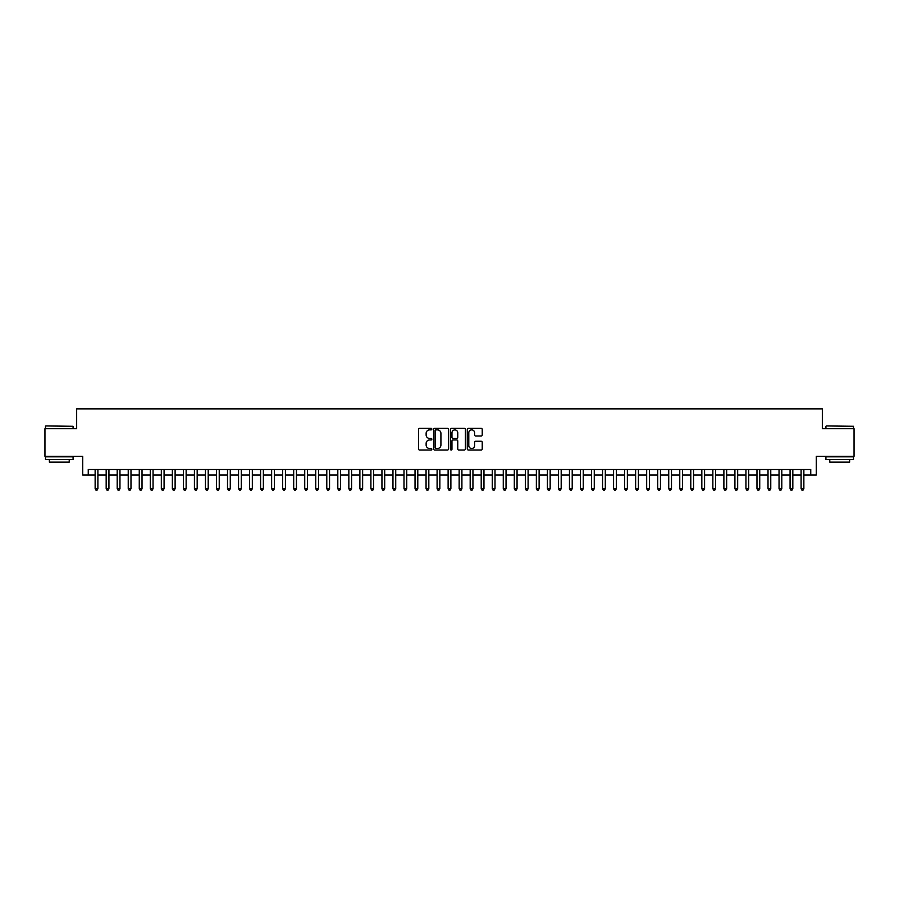 <?xml version="1.0" encoding="UTF-8"?>
<svg xmlns="http://www.w3.org/2000/svg" width="899" height="899" viewBox="0 0 899 899"><rect width="100%" height="100%" fill="white"/><g stroke="black" fill="none" stroke-linecap="round" stroke-linejoin="round"><path stroke-width="1.35" d="M431.846 429.115A0.753 0.753 0 0 0 431.093 428.362L419.586 428.362A1.079 1.079 0 0 0 418.507 429.441L418.507 448.927A1.079 1.079 0 0 0 419.586 450.017L431.093 450.017A0.753 0.753 0 0 0 431.846 449.253A0.753 0.753 0 0 0 431.093 448.5L429.61 448.5A3.461 3.461 0 0 1 426.137 445.027L426.137 443.409A3.461 3.461 0 0 1 429.61 439.948L431.093 439.948A0.753 0.753 0 0 0 431.846 439.184A0.753 0.753 0 0 0 431.093 438.431L429.61 438.431A3.461 3.461 0 0 1 426.137 434.959L426.137 433.34A3.461 3.461 0 0 1 429.61 429.879L431.093 429.879A0.753 0.753 0 0 0 431.846 429.115M481.145 435.993A1.079 1.079 0 0 0 482.224 434.914L482.224 429.441A1.079 1.079 0 0 0 481.145 428.362L468.368 428.362A1.079 1.079 0 0 0 467.289 429.441L467.289 448.927A1.079 1.079 0 0 0 468.368 450.017L481.145 450.017A1.079 1.079 0 0 0 482.224 448.927L482.224 442.33A1.079 1.079 0 0 0 481.145 441.24L475.672 441.24A1.079 1.079 0 0 0 474.593 442.33L474.593 445.601A2.899 2.899 0 0 1 471.694 448.5A2.899 2.899 0 0 1 468.795 445.601L468.795 432.767A2.899 2.899 0 0 1 471.694 429.879A2.899 2.899 0 0 1 474.593 432.767L474.593 434.914A1.079 1.079 0 0 0 475.672 435.993L481.145 435.993M88.248 475.032L88.248 469.525L810.752 469.525L810.752 475.032L816.27 475.032L816.27 456.287L854.05 456.287L854.05 428.711L822.338 428.711L822.338 408.854L76.662 408.854L76.662 428.711L44.95 428.711L44.95 456.287L82.73 456.287L82.73 475.032L95.137 475.032M448.556 429.441A1.079 1.079 0 0 0 447.466 428.362L434.689 428.362A1.079 1.079 0 0 0 433.61 429.441L433.61 448.927A1.079 1.079 0 0 0 434.689 450.017L447.466 450.017A1.079 1.079 0 0 0 448.556 448.927L448.556 429.441M451.534 428.362L464.311 428.362A1.079 1.079 0 0 1 465.39 429.441L465.39 448.927A1.079 1.079 0 0 1 464.311 450.017L458.838 450.017A1.079 1.079 0 0 1 457.76 448.927L457.76 441.027A1.079 1.079 0 0 0 456.67 439.948L453.051 439.948A1.079 1.079 0 0 0 451.961 441.027L451.961 449.253A0.753 0.753 0 0 1 451.208 450.017A0.753 0.753 0 0 1 450.444 449.253L450.444 429.441A1.079 1.079 0 0 1 451.534 428.362M97.901 475.032L106.172 475.032M108.925 475.032L117.196 475.032M119.96 475.032L128.231 475.032M130.984 475.032L139.266 475.032M142.02 475.032L150.29 475.032M153.055 475.032L161.326 475.032M164.079 475.032L172.35 475.032M175.114 475.032L183.385 475.032M186.138 475.032L194.42 475.032M197.173 475.032L205.444 475.032M208.208 475.032L216.479 475.032M219.232 475.032L227.503 475.032M230.268 475.032L238.538 475.032M241.292 475.032L249.574 475.032M252.327 475.032L260.598 475.032M263.362 475.032L271.633 475.032M274.386 475.032L282.657 475.032M285.421 475.032L293.692 475.032M296.445 475.032L304.727 475.032M307.48 475.032L315.751 475.032M318.516 475.032L326.787 475.032M329.54 475.032L337.81 475.032M340.575 475.032L348.846 475.032M351.599 475.032L359.881 475.032M362.634 475.032L370.905 475.032M373.669 475.032L381.94 475.032M384.693 475.032L392.964 475.032M395.729 475.032L403.999 475.032M406.753 475.032L415.035 475.032M417.788 475.032L426.059 475.032M428.823 475.032L437.094 475.032M439.847 475.032L448.118 475.032M450.882 475.032L459.153 475.032M461.906 475.032L470.177 475.032M472.941 475.032L481.212 475.032M483.965 475.032L492.247 475.032M495.001 475.032L503.271 475.032M506.036 475.032L514.307 475.032M517.06 475.032L525.331 475.032M528.095 475.032L536.366 475.032M539.119 475.032L547.401 475.032M550.154 475.032L558.425 475.032M561.19 475.032L569.46 475.032M572.213 475.032L580.484 475.032M583.249 475.032L591.52 475.032M594.273 475.032L602.555 475.032M605.308 475.032L613.579 475.032M616.343 475.032L624.614 475.032M627.367 475.032L635.638 475.032M638.402 475.032L646.673 475.032M649.426 475.032L657.708 475.032M660.462 475.032L668.732 475.032M671.497 475.032L679.768 475.032M682.521 475.032L690.792 475.032M693.556 475.032L701.827 475.032M704.58 475.032L712.862 475.032M715.615 475.032L723.886 475.032M726.65 475.032L734.921 475.032M737.674 475.032L745.945 475.032M748.71 475.032L756.98 475.032M759.734 475.032L768.016 475.032M770.769 475.032L779.04 475.032M781.804 475.032L790.075 475.032M792.828 475.032L801.099 475.032M803.863 475.032L810.752 475.032M435.88 429.879A0.753 0.753 0 0 0 435.127 430.632L435.127 447.736A0.753 0.753 0 0 0 435.88 448.5L437.453 448.5A3.461 3.461 0 0 0 440.915 445.027L440.915 433.34A3.461 3.461 0 0 0 437.453 429.879L435.88 429.879M457.76 432.824A2.899 2.899 0 0 0 454.86 429.924A2.899 2.899 0 0 0 451.961 432.824L451.961 437.341A1.079 1.079 0 0 0 453.051 438.431L456.67 438.431A1.079 1.079 0 0 0 457.76 437.341L457.76 432.824M97.901 469.525L97.901 488.719L95.137 488.719L95.137 469.525M97.901 488.719L97.07 490.146L95.968 490.146L95.137 488.719M45.838 425.946L73.077 426.283L45.838 425.946M59.289 459.591L45.501 459.591L45.501 456.838L73.077 456.838L73.077 459.591L59.289 459.591M69.223 459.591L69.223 462.131L49.366 462.131L49.366 459.591M826.248 425.946L853.499 426.283L826.248 425.946M839.711 459.591L825.923 459.591L825.923 456.838L853.499 456.838L853.499 459.591L839.711 459.591M849.634 459.591L849.634 462.131L829.777 462.131L829.777 459.591M108.925 469.525L108.925 488.719L106.172 488.719L106.172 469.525M108.925 488.719L108.105 490.146L106.992 490.146L106.172 488.719M119.96 469.525L119.96 488.719L117.196 488.719L117.196 469.525M119.96 488.719L119.129 490.146L118.027 490.146L117.196 488.719M130.984 469.525L130.984 488.719L128.231 488.719L128.231 469.525M130.984 488.719L130.164 490.146L129.063 490.146L128.231 488.719M142.02 469.525L142.02 488.719L139.266 488.719L139.266 469.525M142.02 488.719L141.188 490.146L140.087 490.146L139.266 488.719M153.055 469.525L153.055 488.719L150.29 488.719L150.29 469.525M153.055 488.719L152.223 490.146L151.122 490.146L150.29 488.719M164.079 469.525L164.079 488.719L161.326 488.719L161.326 469.525M164.079 488.719L163.258 490.146L162.146 490.146L161.326 488.719M175.114 469.525L175.114 488.719L172.35 488.719L172.35 469.525M175.114 488.719L174.282 490.146L173.181 490.146L172.35 488.719M186.138 469.525L186.138 488.719L183.385 488.719L183.385 469.525M186.138 488.719L185.318 490.146L184.216 490.146L183.385 488.719M197.173 469.525L197.173 488.719L194.42 488.719L194.42 469.525M197.173 488.719L196.342 490.146L195.24 490.146L194.42 488.719M208.208 469.525L208.208 488.719L205.444 488.719L205.444 469.525M208.208 488.719L207.377 490.146L206.276 490.146L205.444 488.719M219.232 469.525L219.232 488.719L216.479 488.719L216.479 469.525M219.232 488.719L218.412 490.146L217.3 490.146L216.479 488.719M230.268 469.525L230.268 488.719L227.503 488.719L227.503 469.525M230.268 488.719L229.436 490.146L228.335 490.146L227.503 488.719M241.292 469.525L241.292 488.719L238.538 488.719L238.538 469.525M241.292 488.719L240.471 490.146L239.37 490.146L238.538 488.719M252.327 469.525L252.327 488.719L249.574 488.719L249.574 469.525M252.327 488.719L251.495 490.146L250.394 490.146L249.574 488.719M263.362 469.525L263.362 488.719L260.598 488.719L260.598 469.525M263.362 488.719L262.53 490.146L261.429 490.146L260.598 488.719M274.386 469.525L274.386 488.719L271.633 488.719L271.633 469.525M274.386 488.719L273.566 490.146L272.453 490.146L271.633 488.719M285.421 469.525L285.421 488.719L282.657 488.719L282.657 469.525M285.421 488.719L284.59 490.146L283.488 490.146L282.657 488.719M296.445 469.525L296.445 488.719L293.692 488.719L293.692 469.525M296.445 488.719L295.625 490.146L294.524 490.146L293.692 488.719M307.48 469.525L307.48 488.719L304.727 488.719L304.727 469.525M307.48 488.719L306.649 490.146L305.548 490.146L304.727 488.719M318.516 469.525L318.516 488.719L315.751 488.719L315.751 469.525M318.516 488.719L317.684 490.146L316.583 490.146L315.751 488.719M329.54 469.525L329.54 488.719L326.787 488.719L326.787 469.525M329.54 488.719L328.719 490.146L327.607 490.146L326.787 488.719M340.575 469.525L340.575 488.719L337.81 488.719L337.81 469.525M340.575 488.719L339.743 490.146L338.642 490.146L337.81 488.719M351.599 469.525L351.599 488.719L348.846 488.719L348.846 469.525M351.599 488.719L350.779 490.146L349.677 490.146L348.846 488.719M362.634 469.525L362.634 488.719L359.881 488.719L359.881 469.525M362.634 488.719L361.803 490.146L360.701 490.146L359.881 488.719M373.669 469.525L373.669 488.719L370.905 488.719L370.905 469.525M373.669 488.719L372.838 490.146L371.737 490.146L370.905 488.719M384.693 469.525L384.693 488.719L381.94 488.719L381.94 469.525M384.693 488.719L383.873 490.146L382.76 490.146L381.94 488.719M395.729 469.525L395.729 488.719L392.964 488.719L392.964 469.525M395.729 488.719L394.897 490.146L393.796 490.146L392.964 488.719M406.753 469.525L406.753 488.719L403.999 488.719L403.999 469.525M406.753 488.719L405.932 490.146L404.831 490.146L403.999 488.719M417.788 469.525L417.788 488.719L415.035 488.719L415.035 469.525M417.788 488.719L416.956 490.146L415.855 490.146L415.035 488.719M428.823 469.525L428.823 488.719L426.059 488.719L426.059 469.525M428.823 488.719L427.991 490.146L426.89 490.146L426.059 488.719M439.847 469.525L439.847 488.719L437.094 488.719L437.094 469.525M439.847 488.719L439.015 490.146L437.914 490.146L437.094 488.719M450.882 469.525L450.882 488.719L448.118 488.719L448.118 469.525M450.882 488.719L450.051 490.146L448.949 490.146L448.118 488.719M461.906 469.525L461.906 488.719L459.153 488.719L459.153 469.525M461.906 488.719L461.086 490.146L459.985 490.146L459.153 488.719M472.941 469.525L472.941 488.719L470.177 488.719L470.177 469.525M472.941 488.719L472.11 490.146L471.009 490.146L470.177 488.719M483.965 469.525L483.965 488.719L481.212 488.719L481.212 469.525M483.965 488.719L483.145 490.146L482.044 490.146L481.212 488.719M495.001 469.525L495.001 488.719L492.247 488.719L492.247 469.525M495.001 488.719L494.169 490.146L493.068 490.146L492.247 488.719M506.036 469.525L506.036 488.719L503.271 488.719L503.271 469.525M506.036 488.719L505.204 490.146L504.103 490.146L503.271 488.719M517.06 469.525L517.06 488.719L514.307 488.719L514.307 469.525M517.06 488.719L516.24 490.146L515.127 490.146L514.307 488.719M528.095 469.525L528.095 488.719L525.331 488.719L525.331 469.525M528.095 488.719L527.264 490.146L526.162 490.146L525.331 488.719M539.119 469.525L539.119 488.719L536.366 488.719L536.366 469.525M539.119 488.719L538.299 490.146L537.197 490.146L536.366 488.719M550.154 469.525L550.154 488.719L547.401 488.719L547.401 469.525M550.154 488.719L549.323 490.146L548.221 490.146L547.401 488.719M561.19 469.525L561.19 488.719L558.425 488.719L558.425 469.525M561.19 488.719L560.358 490.146L559.257 490.146L558.425 488.719M572.213 469.525L572.213 488.719L569.46 488.719L569.46 469.525M572.213 488.719L571.393 490.146L570.281 490.146L569.46 488.719M583.249 469.525L583.249 488.719L580.484 488.719L580.484 469.525M583.249 488.719L582.417 490.146L581.316 490.146L580.484 488.719M594.273 469.525L594.273 488.719L591.52 488.719L591.52 469.525M594.273 488.719L593.452 490.146L592.351 490.146L591.52 488.719M605.308 469.525L605.308 488.719L602.555 488.719L602.555 469.525M605.308 488.719L604.476 490.146L603.375 490.146L602.555 488.719M616.343 469.525L616.343 488.719L613.579 488.719L613.579 469.525M616.343 488.719L615.512 490.146L614.41 490.146L613.579 488.719M627.367 469.525L627.367 488.719L624.614 488.719L624.614 469.525M627.367 488.719L626.547 490.146L625.434 490.146L624.614 488.719M638.402 469.525L638.402 488.719L635.638 488.719L635.638 469.525M638.402 488.719L637.571 490.146L636.47 490.146L635.638 488.719M649.426 469.525L649.426 488.719L646.673 488.719L646.673 469.525M649.426 488.719L648.606 490.146L647.505 490.146L646.673 488.719M660.462 469.525L660.462 488.719L657.708 488.719L657.708 469.525M660.462 488.719L659.63 490.146L658.529 490.146L657.708 488.719M671.497 469.525L671.497 488.719L668.732 488.719L668.732 469.525M671.497 488.719L670.665 490.146L669.564 490.146L668.732 488.719M682.521 469.525L682.521 488.719L679.768 488.719L679.768 469.525M682.521 488.719L681.7 490.146L680.588 490.146L679.768 488.719M693.556 469.525L693.556 488.719L690.792 488.719L690.792 469.525M693.556 488.719L692.724 490.146L691.623 490.146L690.792 488.719M704.58 469.525L704.58 488.719L701.827 488.719L701.827 469.525M704.58 488.719L703.76 490.146L702.658 490.146L701.827 488.719M715.615 469.525L715.615 488.719L712.862 488.719L712.862 469.525M715.615 488.719L714.784 490.146L713.682 490.146L712.862 488.719M726.65 469.525L726.65 488.719L723.886 488.719L723.886 469.525M726.65 488.719L725.819 490.146L724.718 490.146L723.886 488.719M737.674 469.525L737.674 488.719L734.921 488.719L734.921 469.525M737.674 488.719L736.854 490.146L735.742 490.146L734.921 488.719M748.71 469.525L748.71 488.719L745.945 488.719L745.945 469.525M748.71 488.719L747.878 490.146L746.777 490.146L745.945 488.719M759.734 469.525L759.734 488.719L756.98 488.719L756.98 469.525M759.734 488.719L758.913 490.146L757.812 490.146L756.98 488.719M770.769 469.525L770.769 488.719L768.016 488.719L768.016 469.525M770.769 488.719L769.937 490.146L768.836 490.146L768.016 488.719M781.804 469.525L781.804 488.719L779.04 488.719L779.04 469.525M781.804 488.719L780.973 490.146L779.871 490.146L779.04 488.719M792.828 469.525L792.828 488.719L790.075 488.719L790.075 469.525M792.828 488.719L792.008 490.146L790.895 490.146L790.075 488.719M803.863 469.525L803.863 488.719L801.099 488.719L801.099 469.525M803.863 488.719L803.032 490.146L801.93 490.146L801.099 488.719M45.501 428.711L45.501 426.283M73.077 428.711L73.077 426.283M825.923 428.711L825.923 426.283M853.499 428.711L853.499 426.283"/></g></svg>
